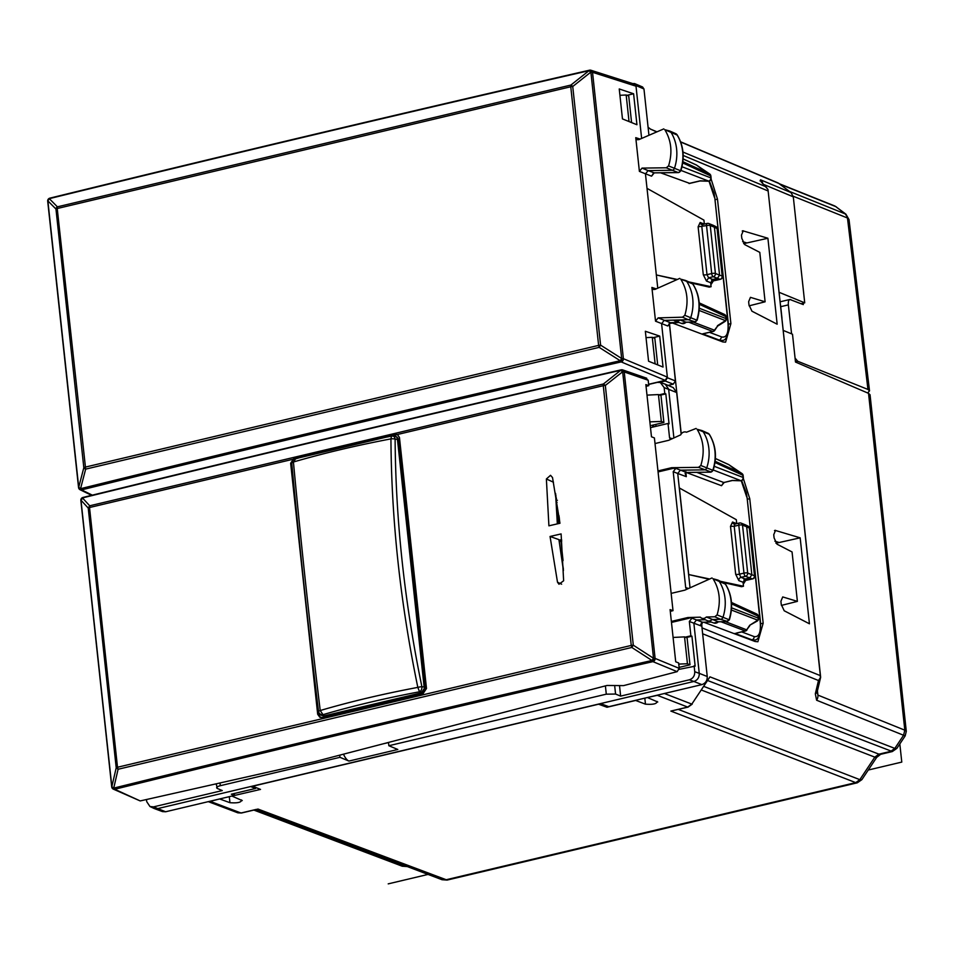 <?xml version="1.0" encoding="UTF-8"?>
<svg xmlns="http://www.w3.org/2000/svg" width="954" height="954" viewBox="0 0 954 954"><rect width="100%" height="100%" fill="white"/><g stroke="black" fill="none" stroke-linecap="round" stroke-linejoin="round"><path stroke-width="1.43" d="M743.607 243.52L746.517 242.829L742.629 241.648M657.688 364.893L654.826 338.288L652.274 337.322L646.025 337.621M742.224 231.035L743.273 230.785L741.473 235.125L741.807 238.333L744.764 244.629L759.789 252.369L765.108 301.798L750.44 297.35L748.64 301.691L748.985 304.898L751.943 311.195L777.164 324.205L767.898 238.25L743.703 243.652M742.713 230.761L767.898 238.25M680.596 141.8L778.202 183.001L790.997 192.553L793.299 196.834L804.723 302.835L778.965 292.246M801.121 303.718L804.723 302.835M774.493 530.603L775.542 530.352L773.742 534.693L774.088 537.901L777.033 544.197L792.058 551.949L797.389 601.378L782.721 596.93L780.909 601.27L781.254 604.478L784.212 610.775L809.433 623.785L800.167 537.829L775.984 543.22M775.876 543.088L778.786 542.397L774.898 541.228M774.982 530.329L800.167 537.829M646.991 395.123L658.439 394.574L661.337 421.429L663.889 422.503L651.665 425.401L654.671 426.653M661.337 421.429L649.865 421.859M658.439 394.574L660.991 395.54L663.889 422.503M669.326 323.227L681.251 433.903M652.274 337.322L655.136 363.868M765.108 301.798L749.117 305.829M728.391 324.205L730.895 323.621L717.48 199.112L711.076 178.935M730.895 323.621L725.6 342.176L722.846 341.937L671.521 322.667M760.66 623.785L763.164 623.189L749.749 498.692L743.345 478.503M763.164 623.189L757.881 641.744L755.115 641.505L703.813 622.246M701.595 622.747L702.168 629.342M868.534 393.346L904.821 730.18L906.288 731.289L870.048 394.765L868.534 393.346L795.493 362.043L792.5 334.222L783.282 330.442M656.447 131.616L650.533 129.112L656.245 131.712M906.3 731.289L905.167 735.904L816.612 700.224L815.324 693.808L818.484 680.524L820.547 677.483L767.97 189.417L820.643 677.185M761.185 181.832L767.97 189.417M820.547 677.483L820.201 676.708L820.547 677.483M797.389 601.378L781.398 605.408M631.584 122.577L628.722 95.972L626.17 94.995L619.921 95.293M629.032 121.552L626.17 94.995M817.435 690.791L817.9 695.096L817.22 691.722L820.631 677.34M256.399 809.362L241.016 813.011L210.202 801.348L219.873 798.903M210.202 801.348L208.902 801.503M664.389 693.498L691.817 704.112L687.715 707.081L657.318 695.323L647.611 697.469M657.318 695.323L658.582 694.87M647.623 697.624L657.759 702.001M657.032 701.417C657.067 703.825 653.216 704.744 645.464 704.159L644.809 698.137M645.464 704.171L635.388 700.367M606.851 705.948L606.994 707.26L598.587 704.207L252.667 786.239L260.525 789.411L232.096 796.006M635.4 700.522L606.994 707.26M232.108 796.149L242.256 800.597M241.517 799.953C241.553 802.362 237.689 803.268 229.95 802.696L229.294 796.662M219.885 799.047L229.938 802.696M679.117 667.395L689.992 664.819L687.095 637.868L684.543 636.89L673.095 637.451M815.324 693.808A6.928 4.162 13.4 0 0 817.22 691.722M407.263 866.566L402.23 866.208L407.322 866.554M689.992 664.819L687.44 663.757L678.759 664.079M687.44 663.757L684.543 636.89M709.955 676.851L691.817 704.112L709.955 676.851L894.828 748.401L903.545 735.307L904.821 730.18L817.9 695.096A6.928 6.046 -68 0 1 816.612 700.224M905.167 735.904L896.867 748.389L894.828 748.401L890.726 751.37L878.932 754.161L880.637 754.316L876.643 757.428A13.869 1.61 -146.4 0 1 876.654 757.428A13.869 1.61 -146.4 0 1 874.818 757.142L859.84 779.656L855.726 782.626L445.327 879.946L442.036 879.719L447.128 880.077L257.866 809.016M876.654 757.428L861.867 779.645L857.324 782.805L855.726 782.626L670.853 711.076L688.049 707.117A2.779 1.169 76.7 0 0 688.383 706.878M861.867 779.645L859.84 779.656L678.354 709.418M892.324 751.537L707.868 680.607M673.596 710.432L672.272 710.861M718.72 621.781L726.793 621.555L729.071 619.683A41.356 35.906 -68.2 0 0 725.004 583.55L717.992 580.104A2.779 2.409 -68.2 0 0 717.849 580.044L713.02 578.744C719.698 589.5 721.045 601.545 717.086 614.889L714.796 616.773L706.33 617.011L718.326 621.793A4.794 4.162 -68.2 0 1 713.902 623.022L718.791 621.71M711.052 621.996L706.413 622.127A2.779 1.288 88.4 0 0 706.652 622.163A2.779 1.288 88.4 0 0 706.878 622.115M727.437 621.436L720.52 619.289A2.779 2.409 -68.2 0 0 723.013 617.238A41.594 36.109 -68.2 0 0 718.922 580.903A2.779 2.409 -68.2 0 0 717.992 580.104M671.366 621.424L687.786 617.536L700.355 617.178A4.806 4.174 -68.2 0 0 701.655 618.144L707.319 620.649A5.02 4.365 -68.2 0 0 707.57 620.744A5.02 4.365 -68.2 0 0 712.149 619.516L720.52 619.289L714.796 616.773M706.413 622.127L702.633 622.246L700.713 624.31L701.071 625.943L702.633 622.246L696.48 619.957L705.221 619.718M711.159 622.032L703.122 622.223M728.069 619.337L717.086 614.889M725.35 584.087L713.02 578.744M701.655 618.144A4.806 4.174 -68.2 0 0 706.33 617.011M687.786 617.536L691.96 618.156L689.337 621.459L690.887 635.817L685.234 637.153M691.96 618.156L696.48 619.957L693.868 623.26L699.258 673.357L694.75 671.711C694.822 675.837 693.021 678.544 689.36 679.808L620.637 696.11L619.599 686.391M701.464 622.843L707.248 676.505C707.319 680.631 705.531 683.338 701.858 684.614L693.868 681.466C697.541 680.202 699.33 677.495 699.258 673.357L707.248 676.505M671.151 593.388L684.817 590.156L712.03 577.945M671.473 622.413L689.098 618.24M758.287 616.212L758.525 618.407A2.779 0.715 173.9 0 0 758.239 618.132L758.001 615.938A2.779 2.409 -65.4 0 0 756.689 613.982A2.779 2.779 0 0 1 758.299 616.224L731.551 603.822M758.525 618.407A2.779 2.779 0 0 1 757.237 621.054A2.779 1.55 -122.3 0 0 757.738 620.183L731.396 610.023M757.261 621.042L749.725 625.264L746.672 629.843A2.779 2.445 111.1 0 1 745.026 631.023L736.81 632.967M749.761 625.776L746.672 629.843L725.422 621.638M745.432 631.035L721.021 621.758M751.12 640.015L754.399 640.015C758.585 640.241 760.636 634.517 760.565 622.831L760.266 622.557C760.922 632.74 758.871 637.403 754.113 636.568L741.723 631.918M752.408 640.492L754.578 639.979M679.176 669.35L695.156 666.154L691.924 636.199L690.887 635.817M694.118 665.809L694.75 671.711M689.36 679.808L693.868 681.466L600.543 703.599L608.807 706.675L701.858 684.614M691.924 636.199L686.248 637.546M657.962 470.942L671.628 467.698L698.507 467.353L700.82 465.492C704.899 452.184 703.658 440.116 697.088 429.276L701.905 430.552A2.779 2.409 111.8 0 1 703.003 431.435A41.594 36.109 111.8 0 1 706.747 467.854A2.779 2.409 111.8 0 1 704.231 469.869L680.381 470.179L677.722 473.482L673.202 471.67L685.699 587.64L686.582 589.322M724.301 482.33L721.522 485.705L723.681 482.474L696.742 472.349M686.999 472.445L685.103 473.422L686.308 476.666L677.722 473.482L688.609 574.535L708.285 579.054M723.621 582.584L741.544 586.71L743.476 586.245L721.009 581.439M708.798 578.816L688.609 574.535L690.028 587.688M673.202 471.67L675.861 468.366L672.952 468.402L658.069 471.932M681.132 434.07L676.66 392.535L673.238 387.598L665.224 384.164L668.635 389.101L673.894 437.934M676.66 392.535L664.151 387.598L664.783 393.489L665.82 393.871L669.052 423.838L668.015 423.481L669.565 437.838L670.435 439.52M668.015 423.481L650.497 427.642M696.086 428.453L686.427 432.234A4.806 4.174 -68.2 0 0 686.153 432.114A4.806 4.174 -68.2 0 0 680.715 434.833L668.694 440.307L655.004 443.55M671.628 467.698L672.952 468.402M620.637 696.11L615.568 694.047L614.781 686.749M743.476 586.245L743.047 582.25L745.205 579.018L749.689 577.945L751.847 574.713L746.684 526.775L749.343 528.087L754.471 575.62A2.779 2.457 109.3 0 1 752.336 578.875L745.789 580.33A2.779 2.445 -71.2 0 0 743.667 583.586L743.166 583.419M746.398 580.199L743.965 579.71M736.726 523.639L736.297 519.68L679.284 487.923M685.747 473.971L686.308 476.666L685.902 472.886M664.151 387.598L660.335 382.506L665.224 384.164M146.487 799.512L146.725 801.658L149.945 806.512L153.546 806.869L222.27 790.568L217.357 788.469C215.819 787.575 216.796 786.645 220.302 785.702L220.004 782.972M600.543 703.599L157.362 808.682L154.19 808.515L149.945 806.512M343.5 754.173A13.869 5.867 76.7 0 0 348.937 761.065L397.818 749.474L388.85 745.73L606.291 694.166L615.568 694.047M348.937 761.065L339.97 757.321L220.302 785.702M216.176 783.83L217.357 788.469M255.422 787.348L255.541 788.469L250.675 786.561M234.326 793.501L234.541 795.421L231.345 794.205L255.541 788.469M339.97 757.321L339.731 755.151M388.85 745.73L388.493 742.439M688.716 574.511L679.379 487.899M685.89 471.634L685.103 473.422L685.926 472.838L685.771 474.186M732.267 480.434L724.014 482.497L732.314 480.53L740.531 480.78A2.779 1.383 91.7 0 1 740.149 480.661M732.791 467.687L728.892 464.717A2.779 1.336 -52.7 0 1 729.011 464.789A2.779 1.336 -52.7 0 1 729.118 464.896M741.795 473.446A2.779 0.835 122.6 0 1 741.878 473.482A2.779 0.835 122.6 0 1 741.938 473.53L732.744 467.651M732.338 480.422L740.924 480.685A2.779 1.383 91.7 0 1 740.531 480.78A2.779 2.779 0 0 0 743.369 477.692A2.779 0.715 173.9 0 0 743.083 477.441L714.272 466.315M660.335 382.506L657.318 382.387L648.637 384.45M656.114 426.307L655.696 424.447M234.541 795.421L165.626 811.771L153.546 806.869M665.82 393.871L660.144 395.218M659.131 394.837L664.783 393.489M711.815 469.917L712.805 470.286A2.54 2.206 111.8 0 1 710.503 472.135L686.522 472.457L675.861 468.366M709.418 434.63L708.178 433.319A2.54 2.206 111.8 0 1 709.072 434.082A41.356 35.906 111.8 0 1 712.805 470.286L700.82 465.492M749.641 528.385A2.779 2.779 0 0 0 748.103 526.179A2.779 2.397 -63.7 0 1 749.343 528.087A2.779 0.715 173.9 0 1 749.641 528.361L754.757 575.894L747.686 573.044A2.779 2.409 111.8 0 1 745.539 576.288L752.336 578.875A2.779 1.049 -102.5 0 0 752.599 578.899L745.217 580.533M743.047 582.25L738.837 580.616A2.779 2.397 111.3 0 1 740.984 577.373L745.539 576.288A2.779 1.169 -103.3 0 1 743.965 573.115L738.801 525.189A2.779 1.169 -103.3 0 1 739.445 522.995A2.779 2.779 0 0 1 741.115 523.126L745.42 524.855L746.684 526.775L742.522 525.117A2.779 2.409 -68.2 0 0 739.791 523.03A2.779 1.169 -103.3 0 0 739.445 522.995L734.878 524.08L734.21 526.274L730.502 526.346L732.529 522.029L736.679 523.651M711.135 472.027L698.507 467.353M715.393 458.48L728.486 464.479A2.779 2.779 0 0 1 729.011 464.789L741.878 473.482A2.779 2.779 0 0 1 743.142 475.521L742.844 475.247A2.779 2.409 -65.4 0 0 741.938 473.53L715.142 461.271M686.534 472.457L710.742 472.17L713.115 470.441C717.169 457.181 715.905 445.124 709.323 434.285L697.088 429.276M162.442 811.592L165.626 811.771M105.369 728.093L108.207 754.375M92.073 604.586L89.235 578.303M686.451 322.202L694.524 321.975A2.54 2.206 -68.2 0 0 696.79 320.115A41.356 35.906 -68.2 0 0 692.735 283.982L686.653 281.335A2.779 2.409 -68.2 0 0 685.58 280.476L680.751 279.164C687.417 289.933 688.776 301.977 684.817 315.321L682.515 317.193L658.141 317.885L655.529 321.188L651.892 287.452L653.43 289.491L655.112 289.36L679.761 278.377M682.515 317.193L688.251 319.709L679.88 319.948A5.02 4.365 111.8 0 1 675.301 321.176A5.02 4.365 111.8 0 1 673.739 320.115L679.88 319.948L686.057 322.213A4.794 4.162 -68.2 0 1 681.633 323.454L686.522 322.142M627.04 95.328L633.599 93.778L619.241 88.949L622.461 118.904L636.938 124.735L633.599 93.778M704.362 224.118L703.933 220.124L647.015 188.355L656.34 274.955L676.016 279.486M691.352 283.016L709.263 287.13L711.1 286.701L688.943 281.943M676.469 279.272L656.34 274.955L657.759 288.12M711.1 286.701L710.67 282.706L712.829 279.462L708.607 277.817L706.461 281.06L710.67 282.706M648.565 361.22L645.345 331.265L659.703 336.094L663.042 367.051L648.565 361.22M653.156 337.656L659.703 336.094M722.309 340.399L718.851 340.435M710.79 283.803L711.398 284.006A2.779 2.445 108.8 0 1 713.52 280.75L714.129 280.619M660.609 172.829L689.575 183.335M699.986 180.866L688.967 183.478M704.541 333.399L702.657 333.84L719.698 340.232L721.844 336.989C726.602 337.835 728.653 333.161 727.997 322.977L714.784 197.776L714.009 193.054L709.371 181.01M695.168 321.856L688.251 319.709A2.779 2.409 -68.2 0 0 690.744 317.67A41.594 36.109 -68.2 0 0 686.653 281.335L680.751 279.164M647.015 188.355L645.453 173.902L648.112 170.599L642.042 168.095L666.238 167.785L668.551 165.924C672.63 152.616 671.389 140.536 664.819 129.696L669.636 130.984A2.779 2.409 111.8 0 1 670.722 131.867A41.594 36.109 111.8 0 1 674.478 168.274A2.779 2.409 111.8 0 1 671.962 170.289L648.112 170.599L654.42 172.912L653.168 173.139M663.817 128.885L638.941 139.594L637.296 139.701L635.758 137.662L639.395 171.398L642.042 168.095M713.473 331.157A2.779 1.169 -103.3 0 1 713.079 331.479A2.779 1.169 -103.3 0 1 712.745 331.455L702.657 333.84M677.149 135.051L664.819 129.696M679.534 170.337L680.536 170.718A2.54 2.206 111.8 0 1 678.234 172.567L666.238 167.785M717.432 326.256L714.403 330.263A2.779 2.445 111.1 0 1 712.745 331.455L688.752 322.19M703.647 333.721L713.079 331.479A2.779 2.779 0 0 0 714.749 330.311L717.491 326.196L724.98 321.474A2.779 1.55 -122.3 0 0 725.457 320.616L717.444 325.696M714.749 330.311L693.153 322.058M693.081 284.519L692.986 284.185C699.676 294.941 701.047 306.961 697.1 320.27L694.762 322.011L686.272 322.261M695.788 319.757L684.817 315.321M720.64 279.081A2.779 1.049 -102.5 0 1 720.33 279.331A2.779 1.049 -102.5 0 1 720.055 279.295L713.258 276.72L708.607 277.817L706.997 274.657A2.779 0.715 -6.1 0 1 703.289 274.728L698.125 226.802L700.153 222.485A2.779 2.397 -68.7 0 0 701.584 224.476L702.871 224.56L701.834 226.718L706.997 274.657L711.696 273.548A2.779 0.715 173.9 0 1 715.417 273.476A2.779 2.409 111.8 0 1 713.258 276.72A2.779 1.169 -103.3 0 1 711.696 273.548L706.532 225.609A2.779 0.715 -6.1 0 1 710.253 225.538A2.779 2.409 -68.2 0 0 708.846 223.546L713.151 225.275L714.403 227.207L710.253 225.538L715.417 273.476L719.566 275.134L717.408 278.377L712.829 279.462M678.866 172.459L654.229 172.865L651.582 176.18L653.526 173.163M700.069 180.843L708.655 181.105A2.779 1.383 91.7 0 1 708.262 181.212A2.779 1.383 91.7 0 1 707.868 181.081M700.522 168.119L709.669 173.962A2.779 0.835 122.6 0 0 709.597 173.902A2.779 0.835 122.6 0 0 709.526 173.867M683.112 158.96L696.611 165.137A2.779 1.336 -52.7 0 1 696.742 165.221A2.779 1.336 -52.7 0 1 696.849 165.316M654.587 172.865L678.461 172.602L680.834 170.873C684.9 157.601 683.636 145.557 677.054 134.705L675.909 133.739A2.54 2.206 111.8 0 1 676.803 134.514A41.356 35.906 -68.2 0 1 680.536 170.718L668.551 165.924M72.552 431.9L74.698 451.838M58.564 302.048L56.417 282.122M683.112 158.901L696.217 164.899A2.779 2.409 114.6 0 1 696.611 165.137L709.597 173.902A2.779 2.779 0 0 1 710.861 175.941L682.718 162.907M710.861 175.941L711.1 178.136A2.779 0.715 173.9 0 0 710.813 177.861L681.991 166.747M726.018 316.633L726.256 318.827A2.779 0.715 173.9 0 0 725.97 318.564L725.732 316.358A2.779 2.409 -65.4 0 0 724.42 314.415A2.779 2.779 0 0 1 726.018 316.656L699.282 304.254M712.948 280.965L720.33 279.331A2.779 2.779 0 0 0 722.488 276.314L722.19 276.052A2.779 2.457 109.3 0 1 720.055 279.295L713.52 280.75L711.636 280.118M717.36 228.793A2.779 0.715 173.9 0 0 717.074 228.519L722.19 276.052L719.566 275.134L714.403 227.207L717.074 228.519A2.779 2.397 -63.7 0 0 715.834 226.599A2.779 2.779 0 0 1 717.36 228.805L722.488 276.326M57.395 206.827L57.228 208.521L570.766 86.754L570.897 85.061A2.779 1.073 51.5 0 1 572.734 86.504A2.779 0.715 173.9 0 0 570.766 86.754L598.623 345.384A2.779 0.715 -6.1 0 1 600.603 345.145L599.16 347.363L598.623 345.384L85.097 467.162A2.779 0.715 173.9 0 0 83.821 467.687L55.964 209.045A2.779 2.468 135.3 0 1 57.395 206.827L570.897 85.061L588.988 70.691C406.583 112.477 226.694 155.132 49.31 198.659L57.395 206.827M78.824 487.816L78.717 487.255A2.779 2.492 47.3 0 0 81.555 489.891A2.779 2.492 -132.7 0 1 78.717 487.255L80.553 488.698L85.657 469.129L57.228 208.521A2.779 0.715 173.9 0 0 55.964 209.045L47.867 200.877L49.31 198.659A2.779 1.24 76.2 0 1 49.823 198.158A2.779 2.779 0 0 0 48.737 198.694A2.779 2.516 -128.9 0 1 49.62 198.253M48.714 198.706A2.779 2.779 0 0 0 47.7 201.175L78.55 487.542A2.779 2.779 0 0 0 80.088 489.736A2.779 2.421 -64 0 0 81.555 489.891L80.553 488.698C257.914 444.898 437.803 402.242 620.231 360.731L599.16 347.363L85.657 469.129A2.779 1.634 -165.4 0 1 83.821 467.687L78.717 487.255L47.867 200.877A2.779 2.516 -128.9 0 1 48.737 198.694L48.714 198.706A2.779 2.516 51.1 0 0 48.714 198.706A2.779 2.516 51.1 0 0 47.843 200.9A2.779 0.715 -6.1 0 0 47.7 201.163A2.779 0.715 -6.1 0 0 47.903 201.401M648.625 384.283L665.188 380.36L667.347 377.116L623.379 358.68A2.779 2.361 112.8 0 1 621.233 361.924L665.188 380.36M92.335 495.15L81.555 489.891C258.904 446.078 438.768 403.435 621.161 361.924A2.779 1.109 -102.8 0 1 620.231 360.731L621.662 358.501A2.779 0.787 89.6 0 1 621.161 361.924L621.233 361.924A2.779 0.787 89.6 0 0 621.734 358.501L623.379 358.68L592.529 72.301A2.779 2.397 -72.3 0 0 590.156 70.167M673.739 320.115L664.211 320.389L661.587 323.692L667.418 377.784L665.26 381.028L659.703 382.339M665.26 381.028L673.25 384.164L668.086 385.392M673.25 384.164L675.408 380.92L669.35 322.19M634.446 84.143L590.967 70.262A2.779 2.779 0 0 0 590.001 70.131A2.779 0.823 -92.5 0 0 589.966 70.131A2.779 0.823 -92.5 0 1 590.884 72.134L588.988 70.691A2.779 1.109 -102.9 0 1 589.441 70.202A2.779 1.109 -102.9 0 1 589.739 70.226A2.779 0.823 87.5 0 1 589.942 70.131A2.779 0.823 87.5 0 1 590.812 72.134L572.734 86.504L600.603 345.145L621.662 358.501L590.884 72.134A2.779 0.715 -6.1 0 1 592.529 72.301L636.008 86.194L635.936 85.526L643.962 88.972L648.923 135.039M50.157 198.182A2.779 1.24 76.2 0 0 49.823 198.158C227.183 154.631 407.06 111.988 589.441 70.202A2.779 2.779 0 0 1 589.942 70.131L590.001 70.131M633.277 84.119L636.008 86.194L641.625 138.366M635.936 85.526L634.565 83.558L632.657 83.582M634.577 83.558L642.591 86.993L643.962 88.972M670.71 322.655L678.771 322.416M669.374 324.861L667.717 325.97L670.328 322.655L658.141 317.885M845.9 214.173L849.024 219.611L845.161 213.768L835.716 206.565L845.912 214.185L789.578 191.468M793.203 196.226L847.474 218.001L867.961 389.447L869.511 390.854L867.651 392.965M781.958 318.135L780.551 305.125M803.149 303.217L803.304 304.588L789.9 299.484L780.193 301.774M790.783 299.568C788.898 299.174 788.087 300.951 788.35 304.875L791.581 333.852M867.961 389.447L797.723 361.268L795.064 358.048M679.224 668.372L677.161 671.652L623.582 685.616L606.971 685.473L315.357 761.507L140.202 800.931L114.73 789.268L113.729 788.111C290.66 744.49 470.072 701.941 651.964 660.478L631.798 647.456L118.093 769.258L113.729 788.111A2.779 1.658 -166.9 0 1 111.845 786.645L114.73 789.268C291.65 745.634 471.026 703.098 652.894 661.647L651.964 660.478L653.466 658.224L655.1 658.403L679.224 668.372L678.64 662.947L675.718 661.79L670.09 609.606L673.011 610.667L654.408 437.934L651.475 436.777L645.858 384.593L648.768 385.654L648.183 380.229L645.536 378.178M81.71 498.143L80.971 500.206L111.845 786.645A2.779 0.715 173.9 0 0 111.713 786.907A2.779 2.779 0 0 0 113.311 789.125L140.202 800.931M673.011 610.667L670.28 611.371M648.768 385.654L646.049 386.358M621.459 369.866A2.779 0.894 88.3 0 1 621.686 369.77A2.779 0.894 88.3 0 1 622.604 371.762L620.708 370.295L603.417 383.973L603.274 385.69L631.25 645.429L117.509 767.254L118.093 769.258L116.209 767.803L111.845 786.645A2.779 2.528 45.3 0 0 114.742 789.256L114.742 789.256A2.779 2.409 -65.4 0 1 113.311 789.125M82.748 497.559A2.779 2.54 48 0 0 80.983 500.194L88.233 508.065A2.779 0.715 -6.1 0 1 89.521 507.516L117.509 767.254A2.779 0.715 -6.1 0 0 116.209 767.803L88.233 508.065L89.712 505.787L82.461 497.928L83.308 497.475L80.983 500.194A2.779 0.715 173.9 0 0 80.851 500.456A2.779 0.715 173.9 0 0 81.018 500.671M621.889 369.806A2.779 2.397 109.1 0 1 624.238 371.953L655.1 658.403A2.779 2.373 112.4 0 1 652.941 661.647L652.894 661.647A2.779 0.871 -90.3 0 0 653.466 658.224L633.301 645.19L605.325 385.44L603.417 383.973L89.712 505.787L89.521 507.516L603.274 385.69A2.779 0.715 173.9 0 1 605.325 385.44L622.652 371.762A2.779 0.715 -6.1 0 1 624.238 371.953L648.183 380.229M633.301 645.19A2.779 0.715 173.9 0 0 631.25 645.429L631.798 647.456L633.301 645.19M364.333 441.654L395.35 434.332L397.401 434.499L399.452 437.469L426.498 688.49L423.242 693.343L321.772 717.408L319.864 717.301L317.682 714.284L318.898 714.737L320.508 717.468M395.35 434.332L397.961 434.821M396.542 434.845L389.399 436.538M296.599 458.552L293.796 459.494M318.898 714.737L318.588 711.767M317.682 714.284L290.648 463.262L293.868 458.397L295.108 458.898M318.791 452.458L293.868 458.397M561.107 533.918L563.635 580.771L558.972 584.23L557.494 582.19L550.053 536.47A11578.877 2996.299 -6.1 0 1 561.107 533.918M552.521 477.56L550.53 475.307L546.38 478.98L548.908 525.821A11578.877 2996.299 -6.1 0 1 559.962 523.269L552.521 477.56M556.158 502.567L557.076 502.353M557.41 500.266L556.146 499.896L555.979 498.548M556.731 512.799L557.971 513.455L559.044 523.484M557.768 515.16L559.056 515.816M563.432 570.587L558.925 539.618L550.053 536.47M558.925 539.618L563.385 569.168M561.632 539.618L559.211 540.191M559.366 541.49L561.751 540.918M563.051 560.594L560.952 541.109M556.373 498.024A15.049 13.07 -68.2 0 0 556.397 498.668M422.729 692.509L421.763 692.115C424.268 688.848 425.055 687.166 424.136 687.047L421.895 686.713A4.162 2.779 98.5 0 1 419.522 691.781L417.828 687.381C382.697 694.011 350.166 701.727 320.222 710.527L318.493 711.231A4.162 3.983 -27.6 0 0 318.91 712.614L319.316 713.377A4.162 3.983 -27.6 0 0 323.418 715.44L324.348 715.846L422.729 692.509L425.961 687.643L399.285 439.997L398.319 439.639A4.162 3.601 -69.6 0 0 395.516 436.467M324.348 715.846L321.367 715.273A4.162 3.613 113.2 0 1 320.556 714.773M425.961 687.643L424.995 687.25A4.162 1.073 -6.1 0 0 424.136 687.047L397.46 439.436A4.162 2.802 -82.7 0 0 395.206 436.395A4.162 4.162 0 0 1 396.125 436.622L399.285 439.997M318.493 711.231C308.106 625.919 299.21 543.386 291.805 463.632A4.162 1.598 -5.3 0 1 291.769 463.465C299.174 543.255 308.07 625.836 318.469 711.183A4.162 4.162 0 0 0 318.91 712.614A4.162 3.983 -27.6 0 0 323.012 714.665L320.222 710.527C309.811 624.882 300.892 542.039 293.427 461.998L295.454 459.077M319.316 713.377A4.162 4.162 0 0 0 321.367 715.273A4.162 3.613 113.2 0 0 323.418 715.44L323.012 714.665C352.622 705.972 384.796 698.34 419.522 691.781L421.763 692.115A4.162 3.589 -67.9 0 0 424.995 687.25L398.319 439.639A4.162 1.073 -6.1 0 0 397.46 439.436L395.111 439.138A4.162 2.802 -82.7 0 0 392.845 436.085A4.162 4.162 0 0 0 391.534 436.133C356.736 442.799 324.479 450.455 294.75 459.089A4.162 4.162 0 0 0 291.769 463.465A4.162 1.598 -5.3 0 1 293.427 461.998C323.358 453.305 355.854 445.59 390.937 438.876L390.937 438.876C391.462 520.562 400.418 603.393 417.828 687.381A4.162 0.692 168.3 0 1 421.895 686.713C404.603 603.035 395.671 520.514 395.111 439.138A4.162 1.431 179.6 0 0 390.937 438.876L391.534 436.133M899.825 743.929L901.78 762.091L868.271 770.033M428.024 874.424L388.206 883.869M767.553 190.74L683.171 155.454M819.76 675.396L702.156 627.923M680.679 142.015L779.346 183.657M648.088 127.276L650.986 129.494M765.263 186.459L682.969 152.044M760.076 180.962L760.553 179.817L790.997 192.553M763.629 184.42L793.299 196.834M760.553 179.817A6.928 6.034 112.7 0 1 762.759 183.502M818.484 680.524L702.645 633.778M749.749 498.692L747.256 499.276M717.48 199.112L714.987 199.708M241.648 812.856L237.82 812.82L208.282 801.646M255.541 809.672L406.356 866.232M692.187 704.171L688.049 707.117A2.779 1.169 76.7 0 1 687.715 707.081L670.853 711.076M701.56 690.088L874.818 757.142L878.932 754.161L703.969 686.463M701.071 625.943L689.337 621.459M749.725 625.264L757.738 620.183A2.779 2.445 -68.9 0 0 758.239 618.132L731.551 607.829M754.113 636.568A2.779 2.433 -69.4 0 1 751.967 639.812L734.938 633.42M688.406 588.451L685.699 587.64M741.64 480.589L746.266 492.562L747.054 497.356L760.266 622.557M746.755 497.07L741.258 480.709M721.522 485.705L685.843 472.313M745.575 580.557L743.667 583.586M715.381 458.528L728.892 464.717A2.779 2.409 114.6 0 0 728.486 464.479M672.296 438.673L669.565 437.838M606.291 694.166L605.396 685.89M738.837 580.616L735.665 574.272L730.502 526.346M735.665 574.272A2.779 0.715 -6.1 0 0 739.374 574.201L734.21 526.274L738.801 525.189A2.779 0.715 -6.1 0 1 742.522 525.117L747.686 573.044A2.779 0.715 173.9 0 0 743.965 573.115L739.374 574.201L740.984 577.373L745.205 579.018M752.921 578.661A2.779 1.049 -102.5 0 1 752.599 578.899A2.779 2.779 0 0 0 754.757 575.882M734.675 524.175A2.779 2.397 111.3 0 1 733.948 524.032L733.948 524.032A2.779 2.397 111.3 0 1 732.529 522.029M714.987 462.487L742.844 475.247L743.083 477.441A2.779 2.445 -68.9 0 1 740.924 480.685L713.258 470M383.234 743.81L388.516 742.558M703.289 274.728L706.461 281.06M700.153 222.485L704.314 224.107M713.306 280.977L711.398 284.006M708.989 181.129L714.474 197.502M727.997 322.977A2.779 0.715 -6.1 0 1 728.296 323.263L714.784 197.776M709.454 332.338L721.844 336.989M701.584 224.476A2.779 2.397 -68.7 0 0 701.584 224.488A2.779 2.397 -68.7 0 0 702.299 224.619M702.514 224.524L707.176 223.427A2.779 1.169 -103.3 0 1 707.522 223.463A2.779 2.409 -68.2 0 1 708.846 223.546A2.779 2.779 0 0 0 707.176 223.427A2.779 1.169 -103.3 0 0 706.532 225.609L698.125 226.802M682.873 161.691L709.669 173.962A2.779 2.409 -65.4 0 1 710.575 175.667L710.813 177.861A2.779 2.445 -68.9 0 1 708.655 181.105L680.977 170.42M699.127 310.444L725.457 320.616A2.779 2.445 -68.9 0 0 725.97 318.564L699.27 308.249M667.418 377.784L675.408 380.92M655.529 321.188L667.717 325.97M639.395 171.398L651.582 176.18M656.197 288.859L651.892 287.452M640.074 139.069L635.758 137.662M847.426 217.977A6.928 6.022 -68.1 0 0 845.137 213.756M779.585 183.848L834.476 205.861A6.928 6.022 -68.1 0 1 835.704 206.565L780.157 184.277M835.716 206.565L835.072 206.147M780.813 306.663L788.35 304.875M795.469 361.804L797.723 361.268M646.729 378.213L622.723 369.913A2.779 2.779 0 0 0 621.734 369.77L621.734 369.77A2.779 0.894 88.3 0 1 621.734 369.77A2.779 0.894 88.3 0 1 622.652 371.762L653.514 658.224A2.779 0.871 -90.3 0 1 652.941 661.647L677.161 671.652M621.686 369.77A2.779 2.779 0 0 0 621.149 369.842C439.293 411.472 259.893 454.021 82.962 497.451A2.779 2.779 0 0 0 81.758 498.083L81.758 498.083A2.779 2.779 0 0 0 80.851 500.456L111.713 786.907A2.779 0.715 173.9 0 0 111.94 787.157M620.708 370.295C438.828 411.937 259.405 454.486 82.461 497.928M290.648 463.262L291.864 463.763M557.494 582.19L561.632 584.182M546.38 478.98L553.475 482.223M557.339 523.877L555.562 493.349M559.855 523.293L559.163 516.818M761.28 181.94L766.718 187.7M650.759 129.279L648.076 127.24M253.871 810.077L402.314 866.244M257.127 809.302L241.362 813.035L237.82 812.82M857.324 782.805L447.14 880.077M892.324 751.549L880.637 754.316M256.387 809.481L442.131 879.755M896.855 748.389L892.312 751.549M718.541 621.829L727.031 621.591L729.369 619.838C733.316 606.541 731.945 594.509 725.255 583.753L724.122 582.811M713.902 623.022L707.57 620.744M756.689 613.982L731.468 602.439M735.916 633.289L745.348 631.047A2.779 2.779 0 0 0 747.018 629.89M747.054 497.356L760.565 622.831M708.202 433.331L702.049 430.612M733.948 524.032L734.878 524.08M745.432 524.855L748.103 526.179M743.142 475.521L743.369 477.715M162.454 811.592L154.19 808.515M681.633 323.454L675.301 321.176M728.296 323.263C728.379 334.914 726.328 340.65 722.13 340.447L720.127 340.924M711.1 178.124A2.779 2.779 0 0 1 708.262 181.212L700.033 180.962L689.301 183.502M724.42 314.415L699.199 302.859M691.877 283.243L685.711 280.524M700.498 168.083L696.742 165.221A2.779 2.779 0 0 0 696.217 164.899M675.933 133.751L669.768 131.032M724.968 321.486A2.779 2.779 0 0 0 726.256 318.827M713.151 225.275L715.834 226.599M91.572 495.341L80.088 489.736M669.35 322.094L669.195 323.406L678.89 322.464M836.503 207.018L834.416 205.837M849.024 219.623L869.523 390.854M555.86 495.031L557.553 523.829M395.206 436.395L392.845 436.085"/></g></svg>
